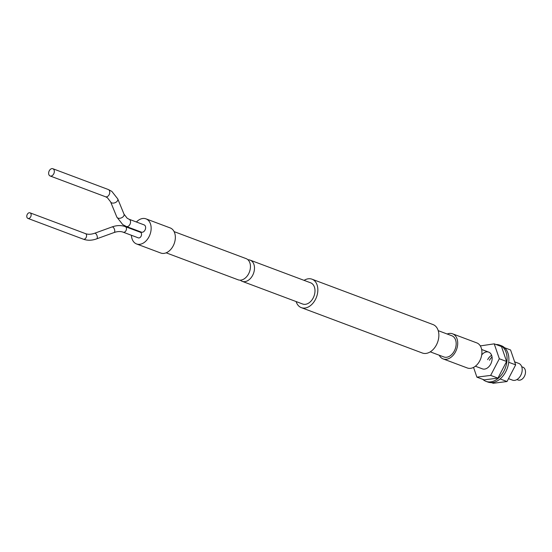 <?xml version="1.0" encoding="UTF-8"?>
<svg xmlns="http://www.w3.org/2000/svg" width="552" height="552" viewBox="0 0 552 552"><rect width="100%" height="100%" fill="white"/><g stroke="black" fill="none" stroke-linecap="round" stroke-linejoin="round"><path stroke-width="0.83" d="M481.71 354.915A8.935 6.175 110.6 0 1 488.699 352.128A8.935 6.175 110.6 0 1 490.707 364.085A8.935 6.175 110.6 0 1 482.42 368.867L475.375 366.224M487.671 359.635A8.935 6.175 110.6 0 1 491.632 355.343M480.295 345.904L494.226 343.848L501.492 346.566L506.598 361.477L497.925 378.127L484.152 379.873L476.893 377.147L473.547 367.391M494.226 343.848L499.332 358.752L490.666 375.401L476.893 377.147M497.925 378.127L490.666 375.401M506.598 361.477L499.332 358.752M482.869 379.39A19.368 13.379 -69.4 0 0 486.022 381.356A19.368 13.379 -69.4 0 0 503.976 370.992A19.368 13.379 -69.4 0 0 499.622 345.09A19.368 13.379 -69.4 0 0 495.951 344.496M486.022 381.356L487.837 382.032A19.368 13.379 -69.4 0 0 505.791 371.675A19.368 13.379 -69.4 0 0 501.437 345.766L499.622 345.09M489.486 360.311A8.935 6.175 110.6 0 1 492.046 357.013M504.59 347.732L510.565 349.975L515.671 364.879L507.005 381.529L493.226 383.274L491.508 382.626M507.005 381.529L500.112 378.948M515.671 364.879L508.716 362.271M141.415 232.144A3.871 2.677 -69.4 0 0 145.01 230.074A3.871 2.677 -69.4 0 0 144.134 224.892L129.051 219.234A3.871 2.677 -69.4 0 1 129.465 219.454A3.871 2.677 -69.4 0 1 129.927 224.416A3.871 2.677 -69.4 0 1 126.332 226.492L141.415 232.144M49.708 175.757A3.871 2.677 -69.4 0 0 50.129 175.978A3.871 2.677 -69.4 0 0 53.861 173.604A3.871 2.677 -69.4 0 0 53.261 168.946A3.871 2.677 -69.4 0 0 52.847 168.726A3.871 2.677 -69.4 0 0 49.107 171.099A3.871 2.677 -69.4 0 0 49.708 175.757M112.035 226.941A2.981 1.47 -110 0 1 113.015 227.155A2.981 1.47 -110 0 1 114.678 230.101A2.981 1.47 -110 0 1 114.071 232.537C117.617 231.329 120.667 231.219 123.234 232.206L138.317 237.864A2.981 2.056 -69.4 0 0 141.077 236.27A2.981 2.056 -69.4 0 0 140.408 232.282L125.325 226.63C121.192 225.14 116.762 225.244 112.035 226.941L94.599 233.268C91.052 234.483 87.996 234.593 85.429 233.606L30.008 212.824A2.981 2.056 -69.4 0 0 27.138 214.652A2.981 2.056 -69.4 0 0 27.6 218.233A2.981 2.056 -69.4 0 0 27.917 218.406A2.981 2.056 -69.4 0 0 30.795 216.577A2.981 2.056 -69.4 0 0 30.332 212.989A2.981 2.056 -69.4 0 0 30.008 212.824M136.413 221.994A13.407 9.26 110.6 0 1 145.983 218.847A13.407 9.26 110.6 0 1 148.999 236.787A13.407 9.26 110.6 0 1 136.565 243.956A13.407 9.26 110.6 0 1 131.424 235.276M132.238 229.218A13.407 9.26 110.6 0 1 132.383 228.756M145.983 218.847L170.182 227.921A13.407 9.26 110.6 0 1 173.204 245.861A13.407 9.26 110.6 0 1 160.77 253.03L136.565 243.956M174.101 231.619L246.095 258.612A11.323 7.825 110.6 0 1 248.642 273.764A11.323 7.825 110.6 0 1 238.147 279.816L166.145 252.823M247.958 259.778A11.323 7.825 110.6 0 1 250.132 260.13A11.323 7.825 110.6 0 1 252.678 275.275A11.323 7.825 110.6 0 1 242.176 281.327A11.323 7.825 110.6 0 1 240.313 280.161M250.132 260.13L310.638 282.817A11.323 7.825 110.6 0 1 313.184 297.963A11.323 7.825 110.6 0 1 302.682 304.021L242.176 281.327M304.083 280.361A15.194 10.495 110.6 0 1 311.997 279.188A15.194 10.495 110.6 0 1 315.413 299.515A15.194 10.495 110.6 0 1 301.323 307.643A15.194 10.495 110.6 0 1 296.127 301.558M311.997 279.188L433.009 324.562A15.194 10.495 110.6 0 1 436.432 344.897A15.194 10.495 110.6 0 1 422.342 353.018L301.323 307.643M438.205 330.648L451.819 335.754A11.323 7.825 110.6 0 1 454.365 350.899A11.323 7.825 110.6 0 1 443.87 356.958L430.256 351.852M447.175 334.015A13.407 9.26 110.6 0 1 452.55 333.801A13.407 9.26 110.6 0 1 455.566 351.741A13.407 9.26 110.6 0 1 443.139 358.91A13.407 9.26 110.6 0 1 439.219 355.212M452.55 333.801L476.755 342.875A13.407 9.26 110.6 0 1 479.771 360.815A13.407 9.26 110.6 0 1 467.337 367.984L443.139 358.91M514.636 361.857L518.749 363.395A8.935 6.175 110.6 0 1 520.764 375.353A8.935 6.175 110.6 0 1 512.477 380.135L508.502 378.644M521.73 366.742L522.861 367.163A6.852 4.733 110.6 0 1 524.4 376.333A6.852 4.733 110.6 0 1 518.045 379.997L516.92 379.576M126.332 226.492L122.772 224.623L116.831 217.067A3.871 2.47 -22.3 0 0 117.459 217.833A3.871 2.47 -22.3 0 0 122.026 217.557A3.871 2.47 -22.3 0 0 124 214.135L117.769 198.927L111.828 191.371L108.268 189.508L52.847 168.726M116.831 217.067L110.6 201.859A3.871 2.47 -22.3 0 0 111.228 202.625A3.871 2.47 -22.3 0 0 115.803 202.349A3.871 2.47 -22.3 0 0 117.769 198.927M110.6 201.859L107.398 197.733L105.549 196.76A3.871 2.677 -69.4 0 0 109.282 194.387A3.871 2.677 -69.4 0 0 108.682 189.722A3.871 2.677 -69.4 0 0 108.268 189.508M123.234 232.206A2.981 2.056 -69.4 0 0 126.001 230.612A2.981 2.056 -69.4 0 0 125.649 226.796A2.981 2.056 -69.4 0 0 125.325 226.63M114.071 232.537L96.628 238.871A2.981 1.47 -110 0 0 97.235 236.435A2.981 1.47 -110 0 0 95.572 233.489A2.981 1.47 -110 0 0 94.599 233.268M96.628 238.871C91.901 240.568 87.471 240.672 83.338 239.182A2.981 2.056 -69.4 0 0 86.215 237.36A2.981 2.056 -69.4 0 0 85.753 233.772A2.981 2.056 -69.4 0 0 85.429 233.606M124 214.135L127.201 218.268L129.051 219.234M105.549 196.76L50.129 175.978M83.338 239.182L27.917 218.406M481.648 349.485L488.699 352.128"/></g></svg>
